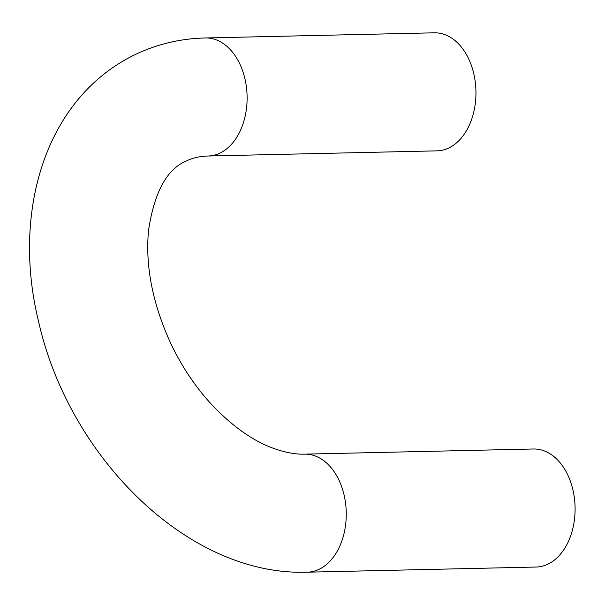 <?xml version="1.0" encoding="UTF-8"?>
<svg xmlns="http://www.w3.org/2000/svg" width="605" height="605" viewBox="0 0 605 605"><rect width="100%" height="100%" fill="white"/><g stroke="black" fill="none" stroke-linecap="round" stroke-linejoin="round"><path stroke-width="0.91" d="M307.287 572.186L536.113 567.036A59.04 40.301 -91.3 0 0 572.822 489.445A59.04 40.301 -91.3 0 0 533.459 448.993L304.625 454.143C295.8 454.468 285.613 452.608 274.065 448.555C253.382 441.181 232.691 426.631 211.984 404.904C195.695 387.313 182.022 366.978 170.958 343.897C152.551 303.695 145.094 265.724 148.596 229.968C154.404 192.118 166.912 169.166 186.113 161.104C192.299 157.981 199.642 156.287 208.135 156.007A59.04 40.301 88.7 0 0 220.16 153.02A59.04 40.301 88.7 0 0 244.843 78.423A59.04 40.301 88.7 0 0 205.481 37.964C180.35 38.531 156.635 44.203 134.318 54.994C43.84 99.47 12.04 213.762 38.561 321.474C68.788 456.609 187.716 576.391 307.287 572.186A59.04 40.301 -91.3 0 0 319.304 569.199A59.04 40.301 -91.3 0 0 343.988 494.595A59.04 40.301 -91.3 0 0 304.625 454.143M205.481 37.964L434.307 32.814A59.04 40.301 88.7 0 1 473.677 73.273A59.04 40.301 88.7 0 1 436.969 150.857L208.135 156.007"/></g></svg>
